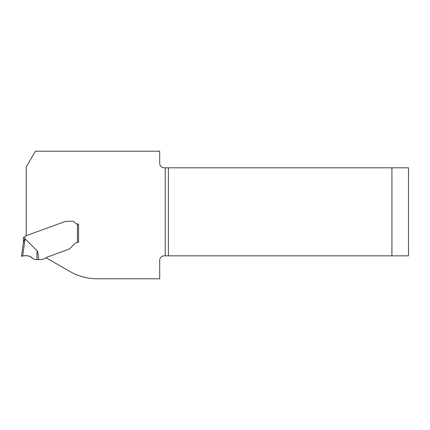 <?xml version="1.0" encoding="UTF-8"?>
<svg xmlns="http://www.w3.org/2000/svg" width="430" height="430" viewBox="0 0 430 430"><rect width="100%" height="100%" fill="white"/><g stroke="black" fill="none" stroke-linecap="round" stroke-linejoin="round"><path stroke-width="0.64" d="M391.913 255.845L408.5 255.845L408.5 167.802L391.913 167.802L391.913 255.845L168.367 255.845L168.367 167.802L164.136 167.802A4.424 4.424 0 0 1 159.713 163.378L159.713 151.215L35.357 151.215L26.208 167.06L26.208 235.651L65.328 221.455A8.073 5.531 180 0 1 67.467 221.262L71.923 221.262A4.144 4.144 0 0 1 75.239 222.917A2.763 2.763 0 0 0 77.448 224.025A2.763 2.763 0 0 1 75.239 222.917A4.144 4.144 0 0 0 71.923 221.262L67.467 221.262A8.073 5.531 180 0 0 65.328 221.455L25.983 235.731A0.607 0.607 0 0 0 25.666 236L25.424 236.419A1.661 1.661 0 0 1 24.542 237.156L23.989 237.247L24.542 237.156L24.542 239.521L25.074 238.811L37.652 251.356L38.797 259.575L37.152 259.575C36.776 253.501 36.942 250.76 37.652 251.356M168.367 167.802L391.913 167.802M38.797 259.575L41.823 259.575A1.107 1.107 0 0 0 42.199 259.51L45.446 258.328A1.107 1.107 0 0 0 45.929 257.978A2.714 2.714 0 0 1 47.117 257.129L68.279 249.427A5.531 5.531 0 0 0 69.235 248.97L69.536 248.771L69.235 248.97A5.531 5.531 0 0 1 68.279 249.427L47.117 257.129A2.714 2.714 0 0 0 46.107 257.785L69.649 271.378A55.287 55.287 0 0 0 97.293 278.785L159.713 278.785L159.713 260.268A4.424 4.424 0 0 1 164.136 255.845L168.367 255.845M77.448 224.025L78.556 224.025L78.556 242.273L78.002 242.273L78.556 242.273L78.556 224.025L77.448 224.025L77.448 242.305A4.424 4.424 0 0 0 74.874 243.568A4.424 4.424 0 0 1 78.002 242.273L77.448 242.305M74.874 243.568L70.558 247.884A7.294 5.531 -45 0 1 69.536 248.771A7.294 5.531 -45 0 0 70.558 247.884L74.874 243.568M23.435 242.133L23.435 237.247L23.435 242.133L24.542 239.521L23.462 241.923L21.5 256.258L23.462 241.923M23.989 237.247L23.435 237.247M25.074 238.811L22.709 256.065C26.73 255.001 30.218 255.936 33.164 258.865L32.132 257.866C29.38 254.963 23.833 255.667 21.5 256.258L22.709 256.065C26.762 255.001 30.25 255.936 33.164 258.865L34.115 259.397L37.152 259.575M165.244 167.802L165.244 255.845"/></g></svg>
